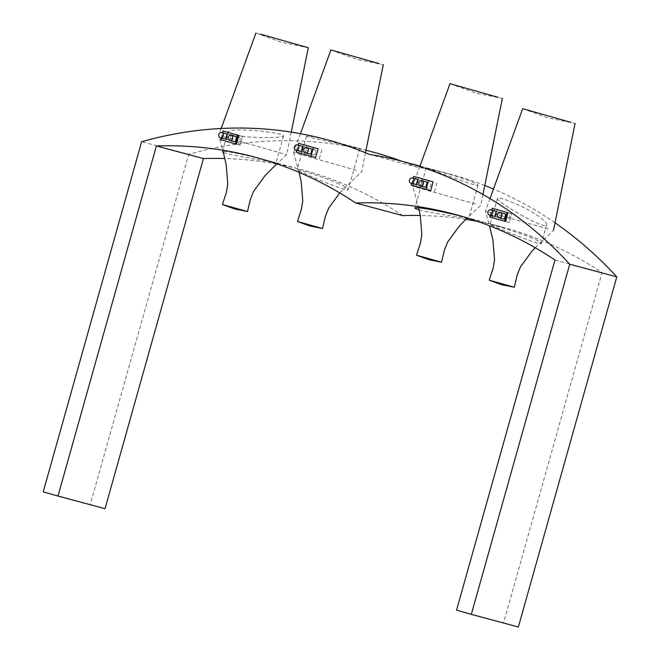 <?xml version="1.0" encoding="UTF-8"?>
<svg xmlns="http://www.w3.org/2000/svg" width="660" height="660" viewBox="0 0 660 660"><rect width="100%" height="100%" fill="white"/><g stroke="black" fill="none" stroke-linecap="round" stroke-linejoin="round"><path stroke-width="0.49" stroke-dasharray="3.3 2.47" d="M493.185 208.519L511.714 213.749L493.185 208.519L490.726 217.272L505.486 221.496M418.407 177.655L415.948 186.409L430.708 190.633L415.948 186.409L418.407 177.655L433.166 181.88M303.377 144.598L300.844 153.202L311.933 156.577M310.728 146.701L318.054 148.929M316.841 153.244L315.579 157.55M223.996 131.208L242.525 136.447L223.996 131.208L221.537 139.961L236.297 144.185M536.332 214.739C543.411 219.491 546.86 222.816 546.678 224.722C545.977 231.19 494.983 200.846 497.409 198.38C497.129 195.715 521.977 205.202 536.332 214.739M466.406 179.792C474.07 182.647 477.947 184.453 478.03 185.221C479.011 187.886 424.71 167.12 426.236 167.879C425.329 167.533 450.425 174.034 466.406 179.792M555.019 222.824A467.445 394.68 -75 0 0 493.465 189.024M484.786 185.51A467.445 394.68 -75 0 0 450.392 174.24A467.445 394.68 -75 0 0 416.402 166.996A467.445 394.68 -75 0 0 401.544 161.139M369.344 154.366L416.402 166.996M347.474 145.546L358.198 148.12L335.849 142.123C318.557 137.594 308.822 135.564 306.636 136.034C305.39 136.917 330.891 141.933 347.474 145.546M269.989 137.486C278.421 137.412 282.934 136.95 283.536 136.084C285.689 132.635 227.419 126.456 227.873 132.503C225.992 135.828 252.862 137.907 269.989 137.486M373.106 152.122A467.445 394.68 -75 0 0 188.686 154.349L141.636 141.719M43.222 491.84L90.272 504.471L188.686 154.349M105.031 508.695L90.272 504.471M336.955 182.952C344.479 186.318 348.241 188.521 348.249 189.585C348.851 193.281 295.366 169.983 297.124 169.859C296.381 168.894 321.354 176.146 336.955 182.952M223.385 152.501C227.353 154.341 249.233 158.037 263.488 160.603L276.004 162.896C277.745 162.781 221.455 148.673 222.436 151.841L227.873 132.503M402.732 215.614A467.445 394.68 -75 0 0 302.222 169.834A467.445 394.68 -75 0 0 278.462 164.381M276.589 164.026A467.445 394.68 -75 0 0 224.878 158.524M530.005 237.229C537.587 240.405 541.39 242.467 541.414 243.416C542.173 246.733 488.375 224.367 490.05 224.565C489.25 223.822 514.255 230.802 530.005 237.229M419.133 210.045C429.239 212.289 441.548 214.467 456.06 216.587L466.909 218.287M478.03 185.221L468.691 218.443L466.191 217.627M554.969 260.024L602.019 272.654A467.445 394.68 -75 0 0 501.509 226.867A467.445 394.68 -75 0 0 477.749 221.413M465.811 219.359A467.445 394.68 -75 0 0 420.28 215.474M456.555 610.145L503.605 622.776L602.019 272.654M518.364 627L503.605 622.776M489.786 217.016L494.488 218.278L496.955 209.525L494.488 218.278L509.256 222.502L511.714 213.749L507.952 212.743L511.714 213.749L509.256 222.502L490.726 217.272M422.169 178.662L419.71 187.415L411.238 185.146M419.71 187.415L430.708 190.633M436.928 182.886L434.47 191.639M318.103 148.945L303.41 144.482M307.172 145.489L304.615 154.217L300.844 153.202M304.615 154.217L315.538 157.666M321.865 149.96L319.308 158.68M220.597 139.706L225.299 140.968L227.766 132.214L225.299 140.968L240.067 145.2L242.525 136.447L238.763 135.432L242.525 136.447L240.067 145.2L221.537 139.961M356.367 170.28L293.593 152.485L356.367 170.28M322.534 228.525L297.388 221.455M495.47 215.391A2.731 2.302 -75 0 0 497.021 217.132A2.731 2.302 -75 0 0 499.942 215.127A2.731 2.302 105 0 1 497.021 217.132A2.731 2.302 105 0 1 495.503 213.898A2.731 2.302 105 0 1 498.44 211.86A2.731 2.302 105 0 1 499.942 215.127A2.731 2.302 -75 0 0 498.44 211.86A2.731 2.302 -75 0 0 496.221 212.586M490.264 215.317L491.741 210.061M494.67 210.853L498.44 211.86L494.67 210.853A2.731 2.302 -75 0 0 491.741 212.891A2.731 2.302 -75 0 0 493.259 216.117L497.021 217.132L493.259 216.117M504.916 218.097A2.731 2.302 -75 0 0 506.467 219.829A2.731 2.302 105 0 1 504.949 216.604A2.731 2.302 105 0 1 507.886 214.566L504.116 213.551A2.731 2.302 -75 0 0 501.188 215.589A2.731 2.302 -75 0 0 502.705 218.823L506.467 219.829A2.731 2.302 -75 0 0 509.388 217.833A2.731 2.302 -75 0 0 507.886 214.566A2.731 2.302 -75 0 0 505.675 215.292M504.116 213.551L507.886 214.566A2.731 2.302 105 0 1 509.388 217.833A2.731 2.302 105 0 1 506.467 219.829L502.705 218.823M475.447 203.998L412.673 186.202L475.447 203.998M441.614 262.243L416.468 255.172M223.954 136.884L286.721 154.671L223.954 136.884M247.558 211.563L222.403 204.501M301.843 150.455A2.731 2.302 -75 0 0 303.394 152.188A2.731 2.302 -75 0 0 306.314 150.191A2.731 2.302 105 0 1 303.394 152.188A2.731 2.302 105 0 1 301.876 148.954A2.731 2.302 105 0 1 304.813 146.924A2.731 2.302 105 0 1 306.314 150.191A2.731 2.302 -75 0 0 304.813 146.924A2.731 2.302 -75 0 0 302.593 147.642M311.289 153.161A2.731 2.302 -75 0 0 312.84 154.894A2.731 2.302 -75 0 0 315.769 152.889A2.731 2.302 105 0 1 312.84 154.894A2.731 2.302 105 0 1 311.322 151.66A2.731 2.302 105 0 1 314.259 149.622A2.731 2.302 105 0 1 315.769 152.889A2.731 2.302 -75 0 0 314.259 149.622A2.731 2.302 -75 0 0 312.048 150.348M315.628 157.567L300.861 153.343L303.328 144.589M296.159 152.072L300.861 153.343M296.637 150.373L298.114 145.126M301.042 145.91L304.813 146.924L301.042 145.91A2.731 2.302 -75 0 0 298.114 147.947A2.731 2.302 -75 0 0 299.632 151.181L303.394 152.188L299.632 151.181M310.497 148.615L314.259 149.622L310.497 148.615A2.731 2.302 -75 0 0 307.56 150.653A2.731 2.302 -75 0 0 309.078 153.879L312.84 154.894L309.078 153.879M548.163 229.003L485.389 211.216L548.163 229.003M514.33 287.248L489.184 280.178M411.716 183.447L413.193 178.192M416.922 183.521A2.731 2.302 -75 0 0 418.473 185.262A2.731 2.302 105 0 1 416.963 182.028A2.731 2.302 105 0 1 419.892 179.99L416.13 178.975A2.731 2.302 -75 0 0 413.193 181.013A2.731 2.302 -75 0 0 414.711 184.247L418.473 185.262A2.731 2.302 -75 0 0 421.402 183.257A2.731 2.302 -75 0 0 419.892 179.99A2.731 2.302 -75 0 0 417.681 180.716M426.377 186.227A2.731 2.302 -75 0 0 427.928 187.96A2.731 2.302 105 0 1 426.409 184.734A2.731 2.302 105 0 1 429.338 182.696L425.576 181.681A2.731 2.302 -75 0 0 422.639 183.719A2.731 2.302 -75 0 0 424.157 186.953L427.928 187.96A2.731 2.302 -75 0 0 430.848 185.963A2.731 2.302 -75 0 0 429.338 182.696A2.731 2.302 -75 0 0 427.127 183.422M416.13 178.975L419.892 179.99A2.731 2.302 105 0 1 421.402 183.257A2.731 2.302 105 0 1 418.473 185.262L414.711 184.247M425.576 181.681L429.338 182.696A2.731 2.302 105 0 1 430.848 185.963A2.731 2.302 105 0 1 427.928 187.96L424.157 186.953M235.727 140.786A2.731 2.302 -75 0 0 237.278 142.527A2.731 2.302 -75 0 0 240.199 140.522A2.731 2.302 105 0 1 237.278 142.527A2.731 2.302 105 0 1 235.76 139.293A2.731 2.302 105 0 1 238.697 137.255A2.731 2.302 105 0 1 240.199 140.522A2.731 2.302 -75 0 0 238.697 137.255A2.731 2.302 -75 0 0 235.686 140.563M226.281 138.088A2.731 2.302 -75 0 0 227.832 139.821A2.731 2.302 -75 0 0 230.752 137.825A2.731 2.302 105 0 1 227.832 139.821A2.731 2.302 105 0 1 226.314 136.587A2.731 2.302 105 0 1 229.251 134.549A2.731 2.302 105 0 1 230.752 137.825A2.731 2.302 -75 0 0 229.251 134.549A2.731 2.302 -75 0 0 227.032 135.275M221.075 138.006L222.552 132.759M225.481 133.543L229.251 134.549L225.481 133.543A2.731 2.302 -75 0 0 222.552 135.581A2.731 2.302 -75 0 0 224.07 138.814L227.832 139.821L224.07 138.814M234.935 136.249L238.697 137.255L234.935 136.249A2.731 2.302 -75 0 0 231.998 138.286A2.731 2.302 -75 0 0 233.516 141.512L237.278 142.527L233.516 141.512M419.999 166.081L450.392 174.24M358.198 148.12L366.019 150.224M255.164 157.204L302.222 169.834M454.451 214.244L501.509 226.867M426.236 167.879L414.884 208.271M497.409 198.38L490.05 224.565M546.678 224.722L541.423 243.416M283.536 136.084L276.004 162.896M306.628 136.034L297.124 169.859M359.774 148.591L348.249 189.585M300.44 133.691L293.593 152.485M365.508 152.773L361.705 171.633L339.718 192.918M331.031 50.011L356.54 59.284L383.138 64.663M299.096 172.343L293.601 152.493M419.842 166.501L412.673 186.202L418.63 207.925M482.98 194.461L480.785 205.351L467.247 217.948M450.112 83.729L475.621 93.002L502.219 98.381M221.174 128.494L218.617 135.531L223.146 151.602M291.274 132.115L286.721 154.671L276.82 163.812M256.047 33.058L281.556 42.331L308.162 47.701M489.992 198.577L485.389 211.216L489.522 225.77M522.827 108.743L548.336 118.008L574.934 123.387M535.194 247.723L553.501 230.357"/><path stroke-width="0.99" d="M156.395 145.951A467.445 394.68 -75 0 1 255.164 157.204A467.445 394.68 -75 0 1 355.682 202.983A467.445 394.68 -75 0 1 454.451 214.244A467.445 394.68 -75 0 1 554.969 260.024L456.555 610.145L471.314 614.369L569.729 264.248A467.445 394.68 -75 0 0 403.342 161.618A467.445 394.68 -75 0 0 369.344 154.366A467.445 394.68 -75 0 0 326.048 139.491A467.445 394.68 -75 0 0 141.636 141.719L43.222 491.84L57.981 496.064L156.395 145.951L203.445 158.573L105.031 508.695L57.981 496.064M504.545 221.24L507.012 212.487L492.244 208.263L507.952 212.743L505.486 221.496L489.786 217.016L490.264 215.317M418.407 177.655L433.166 181.88L430.708 190.633L433.166 181.88L413.696 176.393L433.166 181.88M310.728 146.701L303.377 144.598M318.054 148.929L316.841 153.244M315.579 157.55L311.933 156.577M235.356 143.929L237.823 135.185L223.055 130.952L238.763 135.432L236.297 144.185L220.597 139.706L221.075 138.006M471.314 614.369L518.364 627L616.778 276.878A467.445 394.68 -75 0 0 555.019 222.824M569.729 264.248L616.778 276.878M493.465 189.024A467.445 394.68 -75 0 0 484.786 185.51M401.544 161.139A467.445 394.68 -75 0 0 373.106 152.122L366.019 150.224M222.436 151.841L223.385 152.501M355.682 202.983L402.732 215.614A467.445 394.68 -75 0 1 420.28 215.474M278.462 164.381A467.445 394.68 -75 0 0 276.589 164.026M224.878 158.524A467.445 394.68 -75 0 0 203.445 158.573M466.909 218.287L468.691 218.443M466.191 217.627C456.027 214.327 413.911 205.417 414.884 208.271L419.133 210.045M477.749 221.413A467.445 394.68 -75 0 0 465.811 219.359M379.17 63.64L330.908 49.954L379.17 63.64M299.096 172.343L301.183 181.657L302.767 201.019L301.257 209.814L297.445 221.488L322.534 228.525L325.298 216.571L328.589 208.279L339.718 192.918M492.418 213.106A2.731 2.302 105 0 1 489.497 215.111A2.731 2.302 105 0 1 487.979 211.876A2.731 2.302 105 0 1 490.908 209.839A2.731 2.302 105 0 1 492.418 213.106M507.012 212.487L507.952 212.743M491.741 210.061L492.244 208.263M489.497 215.111L493.259 216.117A2.731 2.302 -75 0 0 496.18 214.12A2.731 2.302 -75 0 0 494.67 210.853L490.908 209.839M498.943 217.816L502.705 218.823A2.731 2.302 -75 0 0 505.626 216.818A2.731 2.302 -75 0 0 504.116 213.551L500.354 212.545A2.731 2.302 105 0 1 501.864 215.812A2.731 2.302 105 0 1 498.943 217.816A2.731 2.302 105 0 1 497.425 214.583A2.731 2.302 105 0 1 500.354 212.545M505.675 215.292A2.731 2.302 -75 0 0 504.916 218.097M496.221 212.586A2.731 2.302 -75 0 0 495.47 215.391M498.251 97.358L449.988 83.671L498.251 97.358M418.63 207.925L420.263 215.374L421.839 234.737L420.337 243.532L416.468 255.172L441.548 262.235L444.37 250.288L447.67 241.997L459.112 226.289L467.247 217.948M260.032 34.039L308.294 47.718L260.032 34.039M223.146 151.602L226.207 164.695L227.782 184.066L226.273 192.86L222.403 204.501L247.492 211.563L250.313 199.617L253.613 191.326L265.048 175.618L276.82 163.812M298.79 148.17A2.731 2.302 105 0 1 295.87 150.167A2.731 2.302 105 0 1 294.352 146.941A2.731 2.302 105 0 1 297.28 144.903A2.731 2.302 105 0 1 298.79 148.17M308.236 150.876A2.731 2.302 105 0 1 305.316 152.873A2.731 2.302 105 0 1 303.798 149.638A2.731 2.302 105 0 1 306.727 147.601A2.731 2.302 105 0 1 308.236 150.876M296.637 150.373L296.159 152.072L315.628 157.567L318.087 148.813L298.617 143.319L318.087 148.813M310.918 156.304L313.385 147.551M298.114 145.126L298.617 143.319M295.87 150.167L299.632 151.181A2.731 2.302 -75 0 0 302.552 149.176A2.731 2.302 -75 0 0 301.042 145.91L297.28 144.903M305.316 152.873L309.078 153.879A2.731 2.302 -75 0 0 311.998 151.882A2.731 2.302 -75 0 0 310.497 148.615L306.727 147.601M312.048 150.348A2.731 2.302 -75 0 0 311.289 153.161M302.593 147.642A2.731 2.302 -75 0 0 301.843 150.455M570.966 122.364L522.703 108.686L570.966 122.364M489.522 225.77L492.979 240.38L494.563 259.751L493.053 268.546L489.184 280.186L514.33 287.248L517.093 275.302L520.385 267.011L531.828 251.303L535.194 247.723M411.716 183.447L411.238 185.146L430.708 190.633M426.005 189.37L428.464 180.617M413.193 178.192L413.696 176.393M410.949 183.241L414.711 184.247A2.731 2.302 -75 0 0 417.632 182.251A2.731 2.302 -75 0 0 416.13 178.975L412.36 177.969A2.731 2.302 105 0 1 413.87 181.236A2.731 2.302 105 0 1 410.949 183.241A2.731 2.302 105 0 1 409.431 180.007A2.731 2.302 105 0 1 412.36 177.969M420.395 185.938L424.157 186.953A2.731 2.302 -75 0 0 427.078 184.948A2.731 2.302 -75 0 0 425.576 181.681L421.806 180.675A2.731 2.302 105 0 1 423.316 183.942A2.731 2.302 105 0 1 420.395 185.938A2.731 2.302 105 0 1 418.877 182.713A2.731 2.302 105 0 1 421.806 180.675M427.127 183.422A2.731 2.302 -75 0 0 426.377 186.227M417.681 180.716A2.731 2.302 -75 0 0 416.922 183.521M232.675 138.501A2.731 2.302 105 0 1 229.754 140.506A2.731 2.302 105 0 1 228.236 137.272A2.731 2.302 105 0 1 231.165 135.234A2.731 2.302 105 0 1 232.675 138.501M223.228 135.803A2.731 2.302 105 0 1 220.308 137.8A2.731 2.302 105 0 1 218.79 134.566A2.731 2.302 105 0 1 221.719 132.536A2.731 2.302 105 0 1 223.228 135.803M237.823 135.185L238.763 135.432M222.552 132.759L223.055 130.952M220.308 137.8L224.07 138.814A2.731 2.302 -75 0 0 226.99 136.81A2.731 2.302 -75 0 0 225.481 133.543L221.719 132.536M229.754 140.506L233.516 141.512A2.731 2.302 -75 0 0 236.437 139.516A2.731 2.302 -75 0 0 234.935 136.249L231.165 135.234M227.032 135.275A2.731 2.302 -75 0 0 226.281 138.088M403.342 161.618L419.999 166.081M326.048 139.491L335.849 142.123M330.908 49.954L300.44 133.691M383.278 64.68L365.508 152.773M297.445 221.488L309.697 225.934L322.468 228.517M449.988 83.671L419.842 166.501M502.359 98.398L482.98 194.461M416.526 255.197L428.777 259.652L441.548 262.235M255.923 33L221.174 128.494M308.294 47.718L291.274 132.115M222.461 204.526L234.712 208.981L247.492 211.563M522.703 108.686L489.992 198.577M575.074 123.404L553.501 230.357M489.241 280.211L501.493 284.666L514.264 287.24"/></g></svg>
